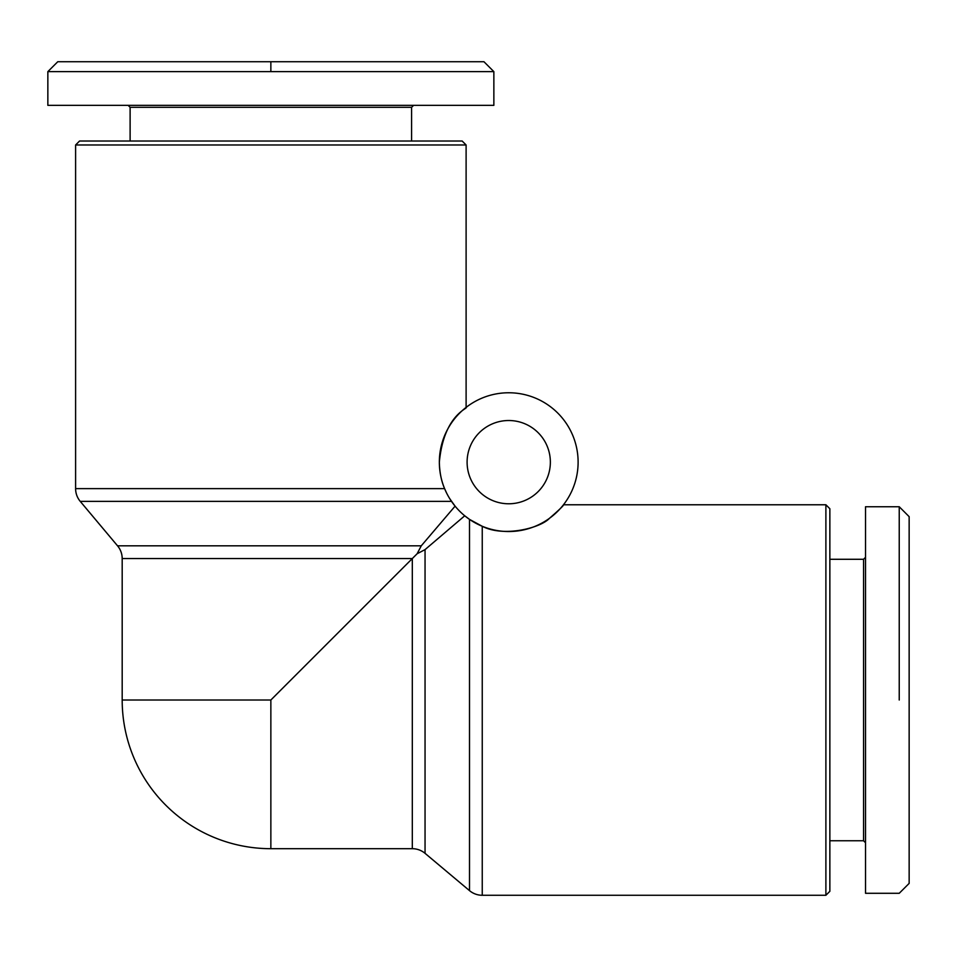 <?xml version="1.0" encoding="UTF-8"?>
<svg xmlns="http://www.w3.org/2000/svg" width="957" height="957" viewBox="0 0 957 957"><rect width="100%" height="100%" fill="white"/><g stroke="black" fill="none" stroke-linecap="round" stroke-linejoin="round"><path stroke-width="1.44" d="M446.524 492.867L444.598 488.632C441.333 481.084 439.574 472.256 439.347 462.147A69.383 69.383 0 0 1 508.729 392.765A69.383 69.383 0 0 1 578.112 462.147A69.383 69.383 0 0 1 508.729 531.53A69.383 69.383 0 0 1 439.347 462.147C443.821 414.237 468.822 408.328 466.107 407.395L466.107 144.986L462.147 141.014L79.563 141.014L75.603 144.986L75.603 488.632A19.822 19.822 0 0 0 80.244 501.372L117.544 545.825A19.822 19.822 0 0 1 122.185 558.565L412.311 558.565L417.132 553.744L270.855 700.022L270.855 848.692L412.311 848.692A19.822 19.822 0 0 1 425.052 853.333L469.504 890.632A19.822 19.822 0 0 0 482.244 895.274L825.891 895.274L829.863 891.314L829.863 508.729L825.891 504.77L563.482 504.77C564.152 505.105 559.474 509.626 549.426 518.335C540.908 527.726 504.183 537.69 482.244 526.278L469.504 519.376L464.731 515.787L425.052 549.617L417.132 553.744L421.259 545.825L455.089 506.145L449.946 498.992M270.855 848.692A148.67 148.67 0 0 1 122.185 700.022L122.185 558.565M508.729 420.518A41.63 41.63 0 0 1 550.359 462.147A41.63 41.63 0 0 1 508.729 503.777A41.63 41.63 0 0 1 467.1 462.147A41.63 41.63 0 0 1 508.729 420.518M865.535 557.297L863.561 559.283L829.863 559.283M829.863 840.76L863.561 840.76L865.535 842.746M899.233 506.743L865.535 506.743L865.535 893.288L899.233 893.288L909.15 883.383L909.15 516.66L899.233 506.743L899.233 700.022M825.891 504.77L825.891 895.274M413.58 105.342L411.594 107.316L130.116 107.316L130.116 141.014M493.86 71.631L493.86 105.342L47.85 105.342L47.85 71.631L493.86 71.631L483.955 61.727L270.855 61.727L270.855 71.631M75.603 144.986L466.107 144.986M47.85 71.631L57.767 61.727L270.855 61.727M863.561 840.76L863.561 559.283M478.01 524.352L482.244 526.278L482.244 895.274M75.603 488.632L444.598 488.632L446.488 492.795M449.216 497.796L451.501 501.372L80.244 501.372M270.855 700.022L122.185 700.022M469.504 519.376L469.504 890.632M421.259 545.825L117.544 545.825M425.052 853.333L425.052 549.617M412.311 558.565L412.311 848.692M130.116 107.316L128.13 105.342M411.594 107.316L411.594 141.014"/></g></svg>
